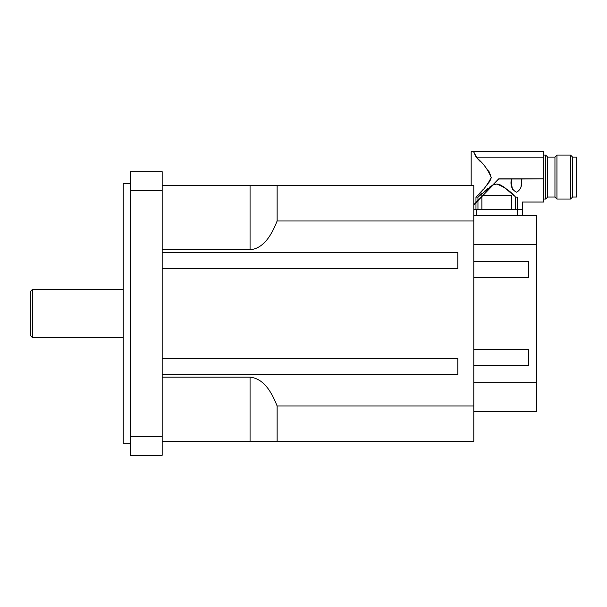 <?xml version="1.0" encoding="UTF-8"?>
<svg xmlns="http://www.w3.org/2000/svg" width="607" height="607" viewBox="0 0 607 607"><rect width="100%" height="100%" fill="white"/><g stroke="black" fill="none" stroke-linecap="round" stroke-linejoin="round"><path stroke-width="0.91" d="M162.183 185.651L277.141 185.651L277.141 220.978C272.103 233.437 264.652 248.286 250.069 249.811L162.183 249.811M162.183 377.159L250.069 377.159C264.652 378.692 272.103 393.533 277.141 406L277.141 441.327L162.183 441.327M277.141 220.978L473.779 220.978L473.779 185.651L277.141 185.651M277.141 441.327L473.779 441.327L473.779 406L277.141 406M162.183 190.439L130.224 190.439L130.224 171.667L162.183 171.667L162.183 455.303L130.224 455.303L130.224 436.539L162.183 436.539M30.35 291.512L30.35 335.459L32.346 337.454L32.346 289.516L30.35 291.512M130.224 190.439L130.224 436.539M130.224 183.655L123.229 183.655L123.229 443.322L130.224 443.322M162.183 358.426L457.799 358.426L457.799 374.413L162.183 374.413M162.183 252.565L457.799 252.565L457.799 268.544L162.183 268.544M473.779 220.978L473.779 406M473.779 261.556L528.712 261.556L528.712 277.536L473.779 277.536M473.779 349.442L528.712 349.442L528.712 365.422L473.779 365.422M473.779 244.325L536.702 244.325L536.702 382.653L473.779 382.653M473.779 411.364L536.702 411.364L536.702 382.653M536.702 244.325L536.702 215.614L473.779 215.614M473.779 209.62L522.316 209.62L522.316 202.032L543.69 202.032L543.69 151.697L473.604 151.697L476.017 156.932M489.303 187.275L492.573 185.211L498.734 178.807L543.69 178.807L521.36 179.012C522.506 185.241 520.927 189.642 516.625 192.222C511.868 189.983 510.115 185.575 511.375 179.012L521.36 179.012L521.36 179.52M494.834 184.308L493.096 184.953L496.754 184.05L493.096 184.953L473.779 205.007M513.78 195.469L503.939 187.093L500.578 185.029L496.754 184.05L498.726 184.323M513.347 195.067L512.179 193.997M478.248 196.843L480.122 195.105M543.69 157.835L476.753 157.835C483.233 163.131 488.058 169.717 491.222 177.585C487.224 185.294 482.14 191.804 475.964 197.108L477.686 195.31M479.264 193.663L483.293 189.346M486.67 185.514L488.233 183.572L486.67 185.514M489.31 182.07L490.198 180.628L489.31 182.07M490.668 179.664L491.238 177.464L490.668 179.664M490.767 174.717L490.486 174.072L490.767 174.717M489.523 172.373L488.415 170.795L489.523 172.373M487.095 169.125L486.093 167.927L487.095 169.125M480.334 161.599L478.635 159.8M471.184 185.651L471.184 151.697L473.604 151.697L477.223 158.321M477.959 200.378L477.959 197.116L477.959 200.378L473.779 204.718L492.573 185.211L477.959 197.116L481.821 193.55M512.551 189.581L511.435 183.815L511.375 179.012L511.375 179.718L511.375 179.012L498.817 179.012L493.096 184.953M521.049 186.569L521.216 185.143M521.337 182.669L521.36 179.376M517.543 209.62L517.543 197.108C523.811 203.573 523.811 203.573 517.543 197.108L515.548 197.116C510.692 191.342 504.432 186.994 496.754 184.05M515.548 197.116L515.548 209.62M500.145 184.832L501.632 185.59M503.378 186.69L505.593 188.329M507.02 189.483L509.759 191.827M484.955 190.773L488.111 188.178M479.105 160.294L476.753 157.835M477.959 197.116L475.964 197.108L475.964 202.45M547.689 197.04L547.689 157.084L545.693 155.089L545.693 199.035L547.689 197.04L554.95 197.04L554.95 157.084L556.945 155.089L570.588 155.089L570.588 199.035L556.945 199.035L556.945 155.089M572.583 157.084L576.65 157.084L576.65 197.04L572.583 197.04L572.583 157.084L570.588 155.089M481.867 196.319L482.906 195.242L481.867 195.242L481.867 196.319M511.64 209.62L511.64 195.242L483.187 195.242M481.867 209.62L481.867 196.607M477.959 209.62L477.959 200.667M475.964 209.62L475.964 202.738M522.316 209.62L522.316 215.614M250.069 249.811L250.069 185.651M250.069 441.327L250.069 377.159M476.176 209.62L476.176 215.614M517.323 209.62L517.323 215.614M123.229 289.516L32.346 289.516M123.229 337.454L32.346 337.454M543.69 199.035L545.693 199.035M543.69 155.089L545.693 155.089M554.95 197.04L556.945 199.035M572.583 197.04L570.588 199.035M554.95 157.084L547.689 157.084"/></g></svg>
